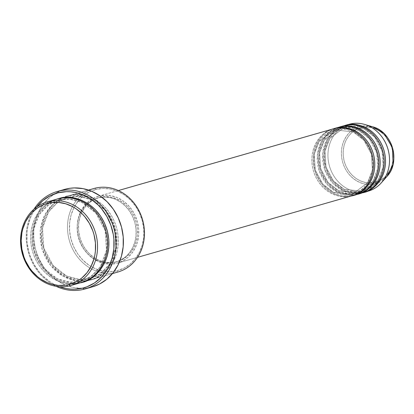 <?xml version="1.0" encoding="UTF-8"?>
<svg xmlns="http://www.w3.org/2000/svg" width="414" height="414" viewBox="0 0 414 414"><rect width="100%" height="100%" fill="white"/><g stroke="black" fill="none" stroke-linecap="round" stroke-linejoin="round"><path stroke-width="0.31" stroke-dasharray="2.07 1.55" d="M375.286 182.284C382.577 181.596 397.052 169.176 392.079 148.9C386.453 128.79 367.689 124.842 360.972 127.724A1.449 0.699 75.7 0 0 360.118 126.513L372.652 126.813A29.606 25.942 -106 0 0 360.118 126.513L349.923 124.091L360.118 126.513A29.606 25.942 -106 0 0 342.487 161.558A29.606 25.942 -106 0 0 375.141 183.78A1.449 0.699 75.7 0 0 375.286 182.284L379.819 180.571L383.907 177.87L387.385 174.294L390.123 169.978L392.022 165.082L392.995 159.804L393.015 154.339L392.079 148.9L390.226 143.694L387.52 138.923L384.068 134.773L380.005 131.398L375.482 128.93L370.68 127.465L365.779 127.057L360.972 127.724L356.433 129.442L352.35 132.138L348.867 135.714L346.13 140.036L344.236 144.926L343.258 150.21L343.237 155.674L344.174 161.113L346.032 166.319L348.733 171.085L352.185 175.241L356.252 178.615L360.77 181.078L365.572 182.548L370.473 182.952L375.286 182.284A1.449 0.699 -104.3 0 1 375.141 183.78A29.606 25.942 -106 0 0 386.914 176.504L375.141 183.78L367.56 191.309L375.141 183.78C368.087 186.807 348.391 182.662 342.487 161.558C337.27 140.279 352.464 127.238 360.118 126.513A1.449 0.699 -104.3 0 1 360.972 127.724C353.675 128.412 339.201 140.838 344.174 161.113C349.799 181.223 368.563 185.167 375.286 182.284M333.834 128.707A1.449 0.699 75.7 0 0 334.859 129.918A1.449 0.699 -104.3 0 1 333.834 128.707C324.845 129.561 307.017 144.864 313.139 169.838C320.069 194.611 343.19 199.476 351.465 195.925A1.449 0.699 -104.3 0 1 351.771 194.332L333.399 192.355L322.723 184.095L315.266 170.164L314.226 154.303L319.054 141.479L334.134 130.115L334.869 129.918L334.134 130.115L319.054 141.479L314.226 154.303L315.266 170.164L322.723 184.095L333.399 192.355L351.771 194.332A1.449 0.699 -104.3 0 1 352.806 195.543C344.531 199.093 321.409 194.228 314.48 169.455C308.358 144.476 326.185 129.173 335.174 128.324A1.449 0.699 -104.3 0 1 334.869 129.918A1.449 0.699 75.7 0 0 335.174 128.324M336.437 128.035L328.654 132.542L321.367 141.464L317.347 155.234L319.422 171.313L327.546 184.846L338.409 192.665L356.832 194.389A1.449 0.699 -104.3 0 1 357.132 192.795L357.872 192.593C372.921 188.789 381.993 169.357 376.45 152.197C371.819 135.409 354.643 124.247 340.225 128.381A1.449 0.699 -104.3 0 1 339.195 127.17A1.449 0.699 75.7 0 0 340.225 128.381L339.496 128.578L340.236 128.376L339.496 128.578L324.421 139.937L319.587 152.766L320.633 168.627L328.09 182.553L338.761 190.818L357.132 192.795L338.761 190.818L328.09 182.553L320.633 168.627L319.587 152.766L324.421 139.937L339.496 128.578C324.447 132.382 315.375 151.814 320.922 168.974C325.549 185.767 342.725 196.924 357.142 192.789A1.449 0.699 -104.3 0 1 358.172 194C349.892 197.55 326.775 192.691 319.846 167.918C313.724 142.939 331.552 127.636 340.536 126.782A1.449 0.699 -104.3 0 1 340.236 128.376A1.449 0.699 75.7 0 0 340.536 126.782M341.804 126.493L334.02 131L326.729 139.927L322.708 153.692L324.788 169.771L332.908 183.304L343.77 191.128L362.193 192.846A1.449 0.699 -104.3 0 1 362.498 191.252L363.233 191.056C378.287 187.247 387.354 167.82 381.811 150.66C377.18 133.867 360.004 122.71 345.586 126.839A1.449 0.699 -104.3 0 1 344.562 125.628A1.449 0.699 75.7 0 0 345.586 126.839L344.862 127.036L345.597 126.839A1.449 0.699 75.7 0 0 345.902 125.245A1.449 0.699 -104.3 0 1 345.597 126.839L363.968 128.816L374.644 137.075L382.101 151.006L383.141 166.868L378.313 179.692L363.233 191.056L378.313 179.692L383.141 166.868L382.101 151.006L374.644 137.075L363.968 128.816L345.597 126.839L344.862 127.036L329.782 138.4L324.954 151.224L325.994 167.085L333.451 181.016L344.127 189.276L362.498 191.252L344.127 189.276L333.451 181.016L325.994 167.085L324.954 151.224L329.782 138.4L344.862 127.036C329.808 130.845 320.741 150.277 326.284 167.432C330.915 184.225 348.091 195.382 362.509 191.252A1.449 0.699 -104.3 0 1 363.533 192.463C355.259 196.013 332.137 191.149 325.207 166.376C319.085 141.397 336.913 126.094 345.902 125.245M94.004 188.494A43.434 38.062 -106 0 0 67.565 229.936A43.434 38.062 -106 0 0 98.692 271.843A43.434 38.062 -106 0 0 117.007 272.257L90.863 279.76C80.513 284.201 51.615 278.12 42.952 247.153C35.299 215.932 57.587 196.8 68.817 195.739A43.434 38.062 74 0 1 116.577 227.798A43.434 38.062 74 0 1 91.82 279.497A43.434 38.062 74 0 1 90.863 279.76A1.449 0.699 75.7 0 0 89.833 278.55A1.449 0.699 -104.3 0 1 90.863 279.76L117.007 272.257L117.312 270.663A41.99 36.794 -106 0 0 142.312 220.962A41.99 36.794 -106 0 0 96.001 189.441L94.966 188.235L96.001 189.441L103.164 188.448L110.46 189.053L117.607 191.237L124.335 194.906L130.384 199.931L135.523 206.115L139.549 213.215L142.312 220.962L143.705 229.061L143.679 237.196L142.225 245.057L139.404 252.338L135.326 258.766L130.146 264.091L124.06 268.106L117.312 270.663L110.15 271.656L102.853 271.051L95.706 268.867L88.979 265.198L82.929 260.173L77.791 253.994L73.764 246.889L71.001 239.142L69.604 231.048L69.635 222.908L71.089 215.047L73.909 207.766L77.987 201.339L83.167 196.013L89.253 191.998L96.001 189.441A41.99 36.794 -106 0 0 79.591 199.439A41.99 36.794 -106 0 0 74.975 249.352A41.99 36.794 -106 0 0 117.312 270.663L117.007 272.257A43.434 38.062 -106 0 0 117.969 271.993M58.089 198.818A1.449 0.699 75.7 0 0 59.119 200.029A1.449 0.699 -104.3 0 1 58.089 198.818C46.86 199.879 24.571 219.011 32.225 250.232C40.888 281.199 69.785 287.28 80.135 282.84A1.449 0.699 -104.3 0 1 80.435 281.246L70.178 282.177L57.272 278.751L43.817 268.339L34.414 250.775L33.099 230.774L39.19 214.602L48.666 204.801L59.13 200.024L48.666 204.801L39.19 214.602L33.099 230.774L34.414 250.775L43.817 268.339L57.272 278.751L70.178 282.177L80.435 281.246A1.449 0.699 -104.3 0 1 81.475 282.451C71.125 286.892 42.228 280.811 33.565 249.849C25.911 218.623 48.2 199.496 59.43 198.435A1.449 0.699 -104.3 0 1 59.13 200.024A1.449 0.699 75.7 0 0 59.43 198.435M86.386 280.785L93.083 279.02L96.503 277.504L102.796 273.349L108.157 267.837L112.375 261.193L115.294 253.653L116.795 245.523L116.826 237.108L115.387 228.73L112.525 220.714L108.359 213.37L103.045 206.974L96.788 201.778L89.828 197.98L82.433 195.724L74.887 195.097L67.477 196.122A1.449 0.699 75.7 0 0 68.507 197.333A1.449 0.699 75.7 0 0 68.817 195.739C79.167 191.299 108.064 197.38 116.727 228.347C124.381 259.568 102.092 278.7 90.863 279.76A43.434 38.062 74 0 1 43.097 247.701A43.434 38.062 74 0 1 67.855 195.998A43.434 38.062 74 0 1 68.817 195.739L88.524 190.083L68.817 195.739A1.449 0.699 -104.3 0 1 68.517 197.333L58.053 202.104L48.573 211.911L42.487 228.083L43.801 248.079L53.199 265.643L66.659 276.06L79.566 279.481L89.822 278.55L79.566 279.481L66.659 276.06L53.199 265.643L43.801 248.079L42.487 228.083L48.573 211.911L58.053 202.104L68.517 197.333A1.449 0.699 -104.3 0 1 67.477 196.122L62.566 197.794M61.919 198.078L52.889 204.066L44.691 214.944L40.184 230.934L42.161 249.476L50.782 265.767L63.031 276.247L75.327 280.682L85.688 280.883M89.517 280.143A1.449 0.699 -104.3 0 1 89.822 278.55A1.449 0.699 75.7 0 0 89.517 280.143C100.752 279.083 123.041 259.951 115.387 228.73C106.724 197.763 77.822 191.687 67.477 196.122L60.491 198.767L54.198 202.922L48.842 208.428L44.624 215.078L41.705 222.613L40.199 230.748L40.168 239.163L41.612 247.541L44.469 255.552L48.635 262.9L53.949 269.291L60.211 274.487L67.171 278.291L74.567 280.547L82.112 281.173L89.517 280.143M333.063 128.92A34.75 30.45 -106 0 0 313.258 170.278A34.75 30.45 -106 0 0 351.465 195.925L116.815 263.273A34.75 30.45 74 0 1 78.608 237.631A34.75 30.45 74 0 1 98.413 196.267A34.75 30.45 74 0 1 99.179 196.06L93.595 198.171L88.56 201.499L84.27 205.903L80.896 211.223L78.562 217.252L77.361 223.757L77.335 230.489L78.489 237.191L80.777 243.603L84.109 249.482L88.358 254.594L93.367 258.75L98.936 261.793L104.851 263.594L110.89 264.096L116.815 263.273L122.404 261.162L127.434 257.839L131.724 253.43L135.099 248.11L137.432 242.081L138.633 235.576L138.659 228.844L137.505 222.142L135.218 215.73L131.885 209.857L127.636 204.739L122.627 200.583L117.058 197.545L111.143 195.739L105.109 195.237L99.179 196.06L118.368 190.554L99.179 196.06A34.75 30.45 74 0 1 137.391 221.702A34.75 30.45 74 0 1 117.586 263.066A34.75 30.45 74 0 1 116.815 263.273L351.465 195.925A1.449 0.699 75.7 0 1 351.771 194.332L352.505 194.135L351.771 194.332A1.449 0.699 75.7 0 1 352.806 195.543L352.904 195.517A34.75 30.45 74 0 1 352.806 195.543L352.806 195.543A34.75 30.45 74 0 1 314.707 170.278A34.75 30.45 74 0 1 333.736 128.733M338.429 127.377A34.75 30.45 -106 0 0 318.62 168.741A34.75 30.45 -106 0 0 356.832 194.389L354.343 195.103L356.832 194.389A34.75 30.45 -106 0 0 357.598 194.176M351.465 195.925A34.75 30.45 -106 0 0 352.236 195.718M115.108 262.259L116.448 261.876A33.301 29.182 -106 0 0 117.183 261.674A33.301 29.182 -106 0 0 136.165 222.039A33.301 29.182 -106 0 0 99.546 197.457L98.206 197.845A33.301 29.182 74 0 1 134.824 222.421A33.301 29.182 74 0 1 115.842 262.062A33.301 29.182 74 0 1 115.108 262.259L120.458 260.235L125.287 257.047L129.396 252.825L132.63 247.727L134.866 241.952L136.02 235.716L136.04 229.263L134.938 222.841L132.744 216.698L129.551 211.068L125.478 206.162L120.681 202.182L115.34 199.269L109.674 197.535L103.888 197.059L98.206 197.845L92.85 199.869L88.027 203.057L83.918 207.279L80.683 212.377L78.448 218.152L77.294 224.388L77.273 230.841L78.375 237.263L80.57 243.406L83.763 249.037L87.835 253.942L92.632 257.927L97.973 260.836L103.64 262.569L109.425 263.045L115.108 262.259A33.301 29.182 74 0 1 104.695 262.75A33.301 29.182 74 0 1 78.608 238.102A33.301 29.182 74 0 1 87.654 203.372A33.301 29.182 74 0 1 97.471 198.042A33.301 29.182 74 0 1 98.206 197.845L99.546 197.457A33.301 29.182 -106 0 0 98.811 197.659A33.301 29.182 -106 0 0 88.182 203.714A33.301 29.182 -106 0 0 79.949 237.719A33.301 29.182 -106 0 0 104.965 262.181A33.301 29.182 -106 0 0 116.448 261.876L115.108 262.259M64.517 189.426A50.674 44.407 -106 0 0 35.635 249.745A50.674 44.407 -106 0 0 91.354 287.145L83.98 289.262L91.354 287.145A50.674 44.407 -106 0 0 92.477 286.84M57.127 199.077A43.434 38.062 -106 0 0 32.375 250.78A43.434 38.062 -106 0 0 80.135 282.84L70.075 285.727L80.135 282.84A43.434 38.062 -106 0 0 81.097 282.576M343.791 125.84A34.75 30.45 -106 0 0 323.986 167.199A34.75 30.45 -106 0 0 362.193 192.846L359.704 193.561L362.193 192.846A1.449 0.699 75.7 0 1 362.498 191.252L362.498 191.252A1.449 0.699 75.7 0 1 363.533 192.463L363.632 192.438A34.75 30.45 74 0 1 363.533 192.463L363.533 192.463A34.75 30.45 74 0 1 325.435 167.199A34.75 30.45 74 0 1 344.464 125.654M349.152 124.298A34.75 30.45 -106 0 0 329.347 165.662A34.75 30.45 -106 0 0 367.56 191.309L365.065 192.024L367.56 191.309A34.75 30.45 -106 0 0 368.325 191.097M356.832 194.389A1.449 0.699 75.7 0 1 357.132 192.795L357.872 192.593L372.947 181.234L377.78 168.405L376.735 152.543L369.278 138.618L358.607 130.353L340.236 128.376L358.607 130.353L369.278 138.618L376.735 152.543L377.78 168.405L372.947 181.234L357.872 192.593L357.142 192.789A1.449 0.699 75.7 0 1 358.172 194L358.265 193.975A34.75 30.45 74 0 1 358.172 194L358.172 194A34.75 30.45 74 0 1 320.069 168.741A34.75 30.45 74 0 1 339.102 127.196M362.193 192.846A34.75 30.45 -106 0 0 362.964 192.639M367.56 191.309A34.75 30.45 74 0 1 329.472 166.102A34.75 30.45 74 0 1 348.391 124.531M36.841 206.777L32.059 214.312L30.212 218.478L27.697 227.4L27.05 232.068L27.014 241.61L28.649 251.101L30.072 255.717L34.072 264.463L39.475 272.288L42.632 275.755L49.727 281.644L53.587 284.009L59.481 286.69A49.225 43.139 74 0 1 36.623 207.057M80.135 282.84A1.449 0.699 75.7 0 1 80.435 281.246L81.367 280.992L80.435 281.246A1.449 0.699 75.7 0 1 81.475 282.451L74.065 283.481L66.519 282.855L59.124 280.599L52.164 276.8L45.907 271.605L40.593 265.208L36.427 257.865L33.565 249.849L32.126 241.471L32.157 233.056L33.658 224.921L36.577 217.386L40.795 210.736L46.156 205.23L52.449 201.075L57.8 198.891M56.133 286.307A50.674 44.407 74 0 1 33.989 209.153A50.674 44.407 -106 0 0 56.133 286.307M92.441 286.855L87.075 287.984L82.712 288.346L73.909 287.616L65.283 284.982L57.158 280.547L49.861 274.487L43.661 267.025L38.797 258.455L35.464 249.104L33.782 239.333L33.819 229.516L35.573 220.025L38.978 211.233L43.9 203.476L50.151 197.054L57.494 192.205L63.404 189.762M99.546 197.457L105.228 196.671L111.014 197.152L116.686 198.88L122.021 201.794L126.819 205.779L130.891 210.679L134.084 216.315L136.278 222.458L137.381 228.88L137.36 235.333L136.206 241.564L133.97 247.344L130.736 252.442L126.627 256.664L121.804 259.852L116.448 261.876L110.766 262.662L104.98 262.181L99.313 260.453L93.978 257.539L89.176 253.554L85.103 248.654L81.91 243.023L79.716 236.875L78.613 230.453L78.639 224.005L79.788 217.769L82.024 211.989L85.258 206.891L89.367 202.669L94.195 199.486L99.546 197.457M68.517 197.333L78.774 196.402L91.68 199.827L105.135 210.24L114.538 227.803L115.853 247.8L109.762 263.972L100.286 273.778L90.754 278.301L100.286 273.778L109.762 263.972L115.853 247.8L114.538 227.803L105.135 210.24L91.68 199.827L78.774 196.402L67.585 197.581C48.878 202.348 37.441 226.132 43.832 247.531C49.282 269.172 71.296 283.88 89.833 278.55L90.754 278.301C109.782 273.478 121.204 248.964 114.223 227.353C108.39 206.203 86.738 192.117 68.507 197.333M81.367 280.992L90.899 276.474L100.379 266.668L106.465 250.496L105.151 230.5L95.753 212.936L82.293 202.518L69.386 199.093L59.13 200.024L69.386 199.093L82.293 202.518L95.753 212.936L105.151 230.5L106.465 250.496L100.379 266.668L90.899 276.474L80.445 281.241C62.214 286.462 40.562 272.371 34.729 251.22C27.748 229.615 39.17 205.101 58.198 200.278L59.119 200.029C77.351 194.813 99.003 208.899 104.835 230.049C111.821 251.66 100.395 276.174 81.367 280.992M117.007 272.257A43.434 38.062 74 0 1 98.692 271.843A43.434 38.062 74 0 1 67.601 230.5A43.434 38.062 74 0 1 93.052 188.784M352.505 194.135L367.585 182.771L372.414 169.947L371.374 154.086L363.916 140.155L353.24 131.895L334.869 129.918L353.24 131.895L363.916 140.155L371.374 154.086L372.414 169.947L367.585 182.771L352.505 194.135L351.781 194.332C337.363 198.461 320.188 187.304 315.556 170.511C310.014 153.356 319.08 133.924 334.134 130.115L334.859 129.918C349.276 125.789 366.452 136.946 371.084 153.739C376.631 170.894 367.56 190.326 352.505 194.135M117.586 263.066L137.526 257.342M115.842 262.062L117.183 261.674M91.82 279.497L112.468 273.571M67.855 195.998L88.503 190.073M97.471 198.042L98.811 197.659M98.413 196.267L118.352 190.543"/><path stroke-width="0.62" d="M344.464 125.654A34.75 30.45 74 0 1 345.131 125.452A34.75 30.45 74 0 1 345.902 125.245L349.923 124.091L345.902 125.245A34.75 30.45 74 0 1 384.109 150.893A34.75 30.45 74 0 1 364.304 192.251L368.325 191.097A34.75 30.45 -106 0 0 388.13 149.739A34.75 30.45 -106 0 0 349.923 124.091A34.75 30.45 74 0 1 364.636 124.443L372.652 126.813L384.068 133.624L392.493 147.736L393.067 164.332L386.914 176.504A29.606 25.942 -106 0 0 392.565 147.989A29.606 25.942 -106 0 0 372.652 126.813C392.286 131.611 401.016 162.029 386.914 176.504L381.377 182.771A34.75 30.45 74 0 1 367.56 191.309M333.736 128.733A34.75 30.45 74 0 1 334.403 128.531A34.75 30.45 74 0 1 335.174 128.324L339.195 127.17L335.174 128.324A34.75 30.45 74 0 1 373.381 153.972A34.75 30.45 74 0 1 353.577 195.33L357.598 194.176A34.75 30.45 -106 0 0 377.402 152.818A34.75 30.45 -106 0 0 339.195 127.17L336.437 128.035M339.102 127.196A34.75 30.45 74 0 1 339.77 126.994A34.75 30.45 74 0 1 340.536 126.782L344.562 125.628L340.536 126.782A34.75 30.45 74 0 1 378.748 152.43A34.75 30.45 74 0 1 358.943 193.793L362.964 192.639A34.75 30.45 -106 0 0 382.769 151.276A34.75 30.45 -106 0 0 344.562 125.628L341.804 126.493M48.034 201.706L47.729 203.295A41.99 36.794 74 0 1 94.04 234.816A41.99 36.794 74 0 1 69.04 284.516L70.075 285.727A43.434 38.062 -106 0 0 95.944 234.308A43.434 38.062 -106 0 0 48.034 201.706A43.434 38.062 74 0 1 95.794 233.76A43.434 38.062 74 0 1 71.037 285.463A43.434 38.062 74 0 1 70.075 285.727A43.434 38.062 74 0 1 22.315 253.668A43.434 38.062 74 0 1 47.072 201.965A43.434 38.062 74 0 1 48.034 201.706L58.089 198.818L48.034 201.706A43.434 38.062 -106 0 0 22.17 253.12A43.434 38.062 -106 0 0 70.075 285.727L69.04 284.516L75.793 281.965L78.929 280.128L81.874 277.949L87.054 272.624L91.132 266.197L93.952 258.91L94.853 255.034L95.406 251.05L95.437 242.914L94.04 234.816L92.824 230.877L89.414 223.42L84.808 216.745L82.112 213.784L76.067 208.765L72.771 206.746L65.8 203.807L58.54 202.405L51.279 202.601L47.729 203.295L44.288 204.381L37.84 207.683L32.183 212.377L29.715 215.192L25.637 221.619L22.817 228.906L21.916 232.782L21.171 240.819L21.854 248.974L23.945 256.934L25.492 260.748L29.518 267.848L31.961 271.066L37.581 276.697L40.707 279.052L47.434 282.726L50.974 284.009L58.229 285.406L65.495 285.215L69.04 284.516A41.99 36.794 74 0 1 22.729 252.995A41.99 36.794 74 0 1 47.729 203.295L48.034 201.706M112.468 273.571L117.969 271.993A43.434 38.062 -106 0 0 142.726 220.289A43.434 38.062 -106 0 0 94.966 188.235A43.434 38.062 74 0 1 142.871 220.838A43.434 38.062 74 0 1 117.007 272.257M58.265 191.237L57.96 192.831A49.225 43.139 74 0 1 112.256 229.786A49.225 43.139 74 0 1 82.945 288.056L83.98 289.262A50.674 44.407 -106 0 0 114.16 229.278A50.674 44.407 -106 0 0 58.265 191.237A50.674 44.407 74 0 1 113.985 228.637A50.674 44.407 74 0 1 85.103 288.956A50.674 44.407 74 0 1 83.98 289.262A50.674 44.407 74 0 1 56.133 286.307A50.674 44.407 -106 0 0 83.98 289.262L82.945 288.056L86.981 286.783L94.542 282.912L101.176 277.411L106.631 270.487L110.693 262.409L112.153 258.031L113.855 248.814L113.891 239.276L113.281 234.505L110.833 225.169L106.833 216.424L101.435 208.599L98.273 205.132L91.183 199.243L83.292 194.932L74.913 192.375L70.634 191.785L66.359 191.666L57.96 192.831L50.047 195.827L42.916 200.536L36.623 207.057A49.225 43.139 74 0 1 57.96 192.831L58.265 191.237L65.64 189.12L58.265 191.237A50.674 44.407 -106 0 0 33.989 209.153A50.674 44.407 74 0 1 57.142 191.542A50.674 44.407 74 0 1 58.265 191.237M62.566 197.794L61.919 198.078M85.688 280.883L86.386 280.785M352.997 195.486L354.343 195.103L352.997 195.486M353.577 195.33A34.75 30.45 74 0 1 352.904 195.517M137.526 257.342L352.236 195.718A34.75 30.45 -106 0 0 372.041 154.355A34.75 30.45 -106 0 0 333.834 128.707L118.368 190.554L333.834 128.707A34.75 30.45 -106 0 0 333.063 128.92L118.352 190.543M93.052 188.784A43.434 38.062 74 0 1 94.966 188.235L88.524 190.083L94.966 188.235A43.434 38.062 -106 0 0 94.004 188.494L88.503 190.073M85.103 288.956L92.477 286.84A50.674 44.407 -106 0 0 121.359 226.52A50.674 44.407 -106 0 0 65.64 189.12A50.674 44.407 -106 0 0 64.517 189.426L57.142 191.542M71.037 285.463L81.097 282.576A43.434 38.062 -106 0 0 105.849 230.872A43.434 38.062 -106 0 0 58.089 198.818A43.434 38.062 -106 0 0 57.127 199.077L47.072 201.965M364.636 124.443A34.75 30.45 74 0 1 388.011 149.299A34.75 30.45 74 0 1 381.377 182.771M363.725 192.406L365.065 192.024L363.725 192.406M364.304 192.251A34.75 30.45 74 0 1 363.632 192.438M358.364 193.949L359.704 193.561L358.364 193.949M358.943 193.793A34.75 30.45 74 0 1 358.265 193.975M362.193 192.846C371.182 191.998 389.01 176.695 382.888 151.715C375.959 126.943 352.837 122.078 344.562 125.628A34.75 30.45 -106 0 0 343.791 125.84L339.77 126.994M348.391 124.531A34.75 30.45 74 0 1 349.923 124.091A34.75 30.45 -106 0 0 349.152 124.298L345.131 125.452M59.481 286.69L65.997 288.511L70.271 289.096L74.546 289.22L82.945 288.056A49.225 43.139 74 0 1 59.481 286.69M57.8 198.891L63.099 197.716L66.84 197.406L74.385 198.032L81.781 200.288L88.741 204.086L95.003 209.282L100.312 215.678L104.483 223.022L107.34 231.038L108.784 239.416L108.747 247.831L107.247 255.966L104.328 263.501L100.11 270.151L94.749 275.657L88.456 279.812L81.475 282.451C92.705 281.391 114.994 262.264 107.34 231.038C98.677 200.071 69.78 193.995 59.43 198.435M63.404 189.762L69.919 188.282L74.282 187.925L83.09 188.655L91.717 191.289L99.836 195.718L107.138 201.784L113.338 209.241L118.197 217.811L121.535 227.162L123.217 236.937L123.175 246.754L121.426 256.24L118.021 265.032L113.1 272.79L106.848 279.217L99.505 284.066L92.441 286.855M356.832 194.389C365.816 193.535 383.649 178.232 377.521 153.252C370.592 128.48 347.475 123.62 339.195 127.17A34.75 30.45 -106 0 0 338.429 127.377L334.403 128.531M80.135 282.84C91.365 281.774 113.653 262.647 106 231.426C97.337 200.459 68.439 194.378 58.089 198.818M345.902 125.245C354.177 121.695 377.299 126.56 384.228 151.333C390.35 176.307 372.522 191.61 363.533 192.463M340.536 126.782C348.816 123.232 371.938 128.097 378.862 152.869C384.989 177.849 367.156 193.152 358.172 194M335.174 128.324C343.449 124.774 366.571 129.634 373.5 154.412C379.622 179.386 361.795 194.689 352.806 195.543M351.465 195.925C360.454 195.077 378.282 179.774 372.16 154.795C365.231 130.022 342.109 125.157 333.834 128.707"/></g></svg>
